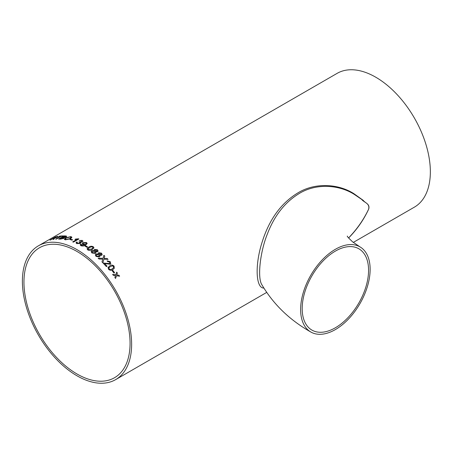 <?xml version="1.0" encoding="UTF-8"?>
<svg xmlns="http://www.w3.org/2000/svg" width="453" height="453" viewBox="0 0 453 453"><rect width="100%" height="100%" fill="white"/><g stroke="black" fill="none" stroke-linecap="round" stroke-linejoin="round"><path stroke-width="0.68" d="M348.606 237.961L350.781 235.571C358.057 227.661 363.997 218.895 368.589 209.263C370.175 203.357 364.229 202.678 361.664 199.394L354.189 194.331C338.782 184.535 315.537 183.091 298.635 193.884C284.733 202.491 274.325 215.832 267.4 233.924C260.152 251.675 257.219 277.91 261.908 284.79L261.936 284.841M335.379 249.297A49.156 28.38 120 0 0 303.267 292.615A49.156 28.38 120 0 0 310.798 332.009A49.156 28.38 120 0 0 359.954 303.629A49.156 28.38 120 0 0 359.954 246.862A49.156 28.38 120 0 0 335.379 249.297M335.379 251.104A46.948 27.106 120 0 0 323.023 260.99A46.948 27.106 120 0 0 311.907 330.09A46.948 27.106 120 0 0 358.85 302.989A46.948 27.106 120 0 0 358.85 248.782A46.948 27.106 120 0 0 335.379 251.104M353.3 242.412L414.353 207.168A77.248 44.598 -120 0 0 414.353 117.967A77.248 44.598 -120 0 0 337.106 73.369L38.386 245.832A77.248 44.598 -120 0 0 26.546 307.734A77.248 44.598 -120 0 0 77.01 375.803A77.248 44.598 -120 0 0 115.634 379.631A77.248 44.598 -120 0 0 115.634 290.435A77.248 44.598 -120 0 0 38.386 245.832M114.869 277.479L115.504 275.622L113.324 275.322A77.248 44.598 60 0 0 112.627 274.376L115.787 274.801L116.687 272.145A77.248 44.598 60 0 1 117.384 273.091L116.755 274.937L118.924 275.254A77.248 44.598 60 0 1 119.598 276.222L116.472 275.764L115.543 278.453A77.248 44.598 60 0 0 114.869 277.479M112.219 270.809L112.854 270.447A77.248 44.598 60 0 1 114.581 272.689L113.946 273.051A77.248 44.598 60 0 0 112.219 270.809L112.854 270.447M107.973 267.706L109.745 265.86C111.132 264.79 112.576 264.869 114.071 266.092L114.269 268.374L112.825 269.575C111.449 270.628 110.017 270.537 108.527 269.292L108.171 267.236M103.074 263.074L109.598 263.572L109.592 262.038L107.655 261.579L107.078 260.849L110.238 261.687L110.764 263.759L110.255 264.263L104.62 263.527A77.248 44.598 60 0 1 107.055 266.217L106.353 266.619A77.248 44.598 60 0 0 103.086 263.051L109.609 263.55L109.909 263.25M102.672 259.546L102.786 259.15L99.054 259.037A77.248 44.598 60 0 0 98.154 258.199L103.024 258.323L103.896 255.288A77.248 44.598 60 0 1 104.785 256.121L104.048 258.357L107.185 258.482A77.248 44.598 60 0 1 108.069 259.382L103.901 259.195L102.854 262.814A77.248 44.598 60 0 0 101.987 261.919L102.672 259.546M103.89 255.311A77.208 44.575 60 0 1 104.773 256.149L104.037 258.38L107.185 258.482A77.208 44.575 60 0 1 108.029 259.376M98.403 254.014L98.216 253.255L98.686 252.695L101.557 253.176L102.197 254.682L101.659 255.322L99.802 255.237L100 256.228L99.377 256.942L96.025 256.387L95.294 254.812L95.996 253.957L98.403 254.014L95.991 253.986L95.294 254.824M94.275 250.662L94.077 250.005L94.547 249.416L97.446 249.773L98.125 251.092L97.571 251.8L95.702 251.777L95.928 252.632L95.294 253.403L91.908 252.984L91.144 251.602L91.857 250.69L94.275 250.662L91.851 250.719L91.144 251.619M88.76 247.14C90.13 246.138 91.636 245.996 93.284 246.715L93.964 247.808L92.248 249.552C90.889 250.543 89.388 250.668 87.74 249.914L87.05 248.788L88.76 247.174C90.124 246.166 91.636 246.024 93.278 246.743L93.964 247.825M87.044 248.85L88.76 247.174M85.011 246.104L85.64 245.741A77.248 44.598 60 0 1 87.672 246.998L87.044 247.361A77.248 44.598 60 0 0 85.011 246.104M80.73 244.048L81.5 244.371L81.506 245.311L84.609 244.869L82.774 244.507L82.157 243.72L82.984 242.672L86.478 242.508L87.191 243.476L85.679 245.062C84.23 246.07 82.616 246.273 80.838 245.656L80.175 244.88L80.73 244.048L81.5 244.405M81.149 244.909L81.506 245.345L84.739 244.79M80.9 242.695L80.6 242.202L80.272 243.482L76.755 243.612L76.025 242.865L76.608 241.981L77.378 242.236L76.982 242.836L77.412 243.261L79.581 243.136L80.022 242.542L79.049 241.902L81.704 241.613L81.659 240.775L79.275 240.509L82.27 240.396L82.978 241.166L82.429 241.936L80.6 242.202L80.9 242.678M79.054 241.936L81.71 241.647L81.659 240.775M78.431 238.805L75.577 239.065L74.932 239.439L76.976 239.411L72.712 241.874A77.248 44.598 60 0 1 73.403 242.134L78.879 238.974A77.248 44.598 60 0 0 78.431 238.805L78.437 238.839A77.208 44.575 60 0 1 78.839 238.991M70.011 239.569L70.645 239.207A77.248 44.598 60 0 1 72.622 239.779L71.987 240.147A77.248 44.598 60 0 0 70.011 239.569M65.589 237.853L70.917 236.596L71.925 237.247L70.583 238.782L65.3 239.835L64.32 239.258L65.589 237.853L70.928 236.63L71.931 237.264M64.434 237.763L64.196 237.548L63.839 238.403L60.413 239.133A77.248 44.598 60 0 0 58.55 239.059L64.026 235.9A77.248 44.598 60 0 1 65.883 235.973L66.727 236.262L66.132 236.942L64.196 237.548L64.428 237.74M63.335 235.894L62.701 236.262A77.248 44.598 60 0 0 61.149 236.307L56.308 239.099A77.248 44.598 60 0 0 55.628 239.144L60.476 236.347A77.248 44.598 60 0 0 58.958 236.5L59.592 236.132A77.248 44.598 60 0 1 63.335 235.894M50.079 240.09L55.419 237.004A77.208 44.575 60 0 1 57.355 236.54L57.338 236.5C58.335 236.285 58.358 236.477 57.401 237.083L54.711 238.142L53.782 239.337A77.248 44.598 60 0 0 53.035 239.45L53.652 238.391A77.248 44.598 60 0 0 53.007 238.544L50.549 239.965A77.248 44.598 60 0 0 49.926 240.13L55.402 236.97A77.248 44.598 60 0 1 57.338 236.5L58.131 236.466M263.827 288.051C255.815 288.329 254.767 265.062 262.038 242.417C269.144 219.546 281.098 203.04 297.898 192.893C315.067 182.316 338.453 183.714 353.969 193.725L363.244 200.373C365.305 203.193 370.124 203.918 368.725 209.009C364.206 218.776 358.266 227.633 350.894 235.588L348.617 237.984M77.01 373.997A75.034 43.324 -120 0 0 114.524 377.717A75.034 43.324 -120 0 0 114.524 291.069A75.034 43.324 -120 0 0 39.49 247.751A75.034 43.324 -120 0 0 27.99 307.876A75.034 43.324 -120 0 0 77.01 373.997M53.046 239.484L53.618 238.878M53.63 238.918L53.952 238.369M57.355 236.54L58.137 236.483M54.853 237.938L56.75 237.236L56.744 236.896L56.75 237.236L54.853 237.938A77.208 44.575 60 0 0 53.652 238.216L53.635 238.182A77.248 44.598 60 0 1 54.836 237.904M56.727 236.862L56.733 237.196L56.727 236.862A77.248 44.598 60 0 0 55.391 237.168L53.635 238.182M59.06 236.489L59.592 236.132M59.603 236.172A77.208 44.575 60 0 1 63.267 235.934M55.719 239.139L60.476 236.347M58.624 239.059L64.037 235.934A77.208 44.575 60 0 1 65.895 236.013L66.733 236.279M63.443 237.338L65.77 236.528L63.431 237.304A77.248 44.598 60 0 0 62.406 237.253L62.418 237.287A77.208 44.575 60 0 1 63.443 237.338L63.431 237.304M61.07 238.81L63.579 237.904L61.059 238.771A77.248 44.598 60 0 0 59.881 238.708L59.892 238.748A77.208 44.575 60 0 1 61.07 238.81L61.059 238.771M59.881 238.708L61.772 237.615A77.248 44.598 60 0 1 62.871 237.672L63.579 237.904M65.362 236.947L65.351 236.908C65.928 236.506 65.821 236.313 65.039 236.324A77.248 44.598 60 0 0 64.088 236.279L62.406 237.253M64.326 239.28L65.6 237.887M65.94 239.507L65.26 239.071L65.94 239.507L69.853 238.629L70.968 237.412M69.853 238.629L65.928 239.473M65.26 239.071L66.302 237.961L70.289 236.959L70.962 237.395L69.847 238.595M70.056 239.58L70.645 239.207M70.651 239.241A77.208 44.575 60 0 1 72.582 239.801M72.752 241.891L76.976 239.411M74.988 239.444L78.437 238.839M76.982 242.836L77.418 243.295L79.581 243.17L80.022 242.576M81.71 241.647L81.665 240.809L81.71 241.647M79.281 240.543L82.27 240.43L82.984 241.183M76.025 242.882L76.614 242.015L77.378 242.27M81.149 244.926L81.506 245.345M82.157 243.737L82.984 242.706L86.478 242.542L87.191 243.493M80.175 244.892L80.73 244.082M83.148 243.714L83.618 244.292L85.804 244.212L86.376 243.493L85.804 244.178L83.618 244.258L83.148 243.697L83.646 243.057L85.951 242.933L86.376 243.51M85.034 246.121L85.64 245.741M85.64 245.769A77.208 44.575 60 0 1 87.65 247.01M88.369 249.58L91.551 249.082L93.001 247.751L91.557 249.048L88.369 249.552L88.012 248.912L88.369 249.552M88.012 248.946L89.462 247.604L91.54 246.794L92.644 247.072L93.001 247.751M94.547 249.416L97.44 249.807L98.125 251.109M95.702 251.777L95.923 252.649M94.071 250.016L94.541 249.444M95.232 249.971L95.277 251.07L96.857 251.285L97.191 250.849L96.863 251.256L95.283 251.041L95.238 249.937L96.823 250.147L96.857 251.285M94.887 250.384L95.238 249.937M92.072 251.783L92.542 252.649L94.609 252.865L95.085 252.276L94.615 252.836L92.548 252.621L92.072 251.783L92.565 251.205L94.632 251.392L95.085 252.287M98.686 252.695L101.551 253.204L102.197 254.694M99.802 255.237L99.994 256.239M98.216 253.267L98.68 252.723M99.36 253.306L99.388 254.473L100.957 254.75L101.285 254.337L100.962 254.722L99.4 254.45L99.366 253.278L100.934 253.55L100.957 254.75M99.02 253.697L99.366 253.278M96.653 256.053L98.703 256.347L99.167 255.82L98.714 256.324L96.659 256.024L96.206 255.084L96.659 256.024M96.2 255.113L96.699 254.529L98.743 254.796L99.167 255.82M102.842 262.836L103.901 259.195M104.292 257.819L104.037 258.38M98.142 258.221L103.024 258.323M109.609 263.55L109.898 263.272M107.067 260.877L110.226 261.709L110.758 263.771M104.62 263.527L104.609 263.55A77.208 44.575 60 0 1 107.033 266.228M114.071 266.092L114.264 268.386M107.961 267.723L109.734 265.877C111.121 264.812 112.565 264.892 114.06 266.115M109.145 268.952C110.243 269.682 111.262 269.643 112.208 268.839L113.556 267.763L112.219 268.816C111.279 269.626 110.26 269.66 109.162 268.929L109.003 267.689L109.162 268.929M108.992 267.706L110.373 266.585L112.418 265.9L113.431 266.449L113.556 267.763M112.837 270.464A77.208 44.575 60 0 1 114.558 272.7M115.526 278.47L116.472 275.764M116.676 272.174A77.208 44.575 60 0 1 117.367 273.108L116.738 274.954L118.924 275.254M118.907 275.271A77.208 44.575 60 0 1 119.569 276.217M112.61 274.393L115.787 274.801M310.798 332.009C289.727 320.078 273.431 304.342 261.908 284.79M359.954 246.862L352.649 241.896C348.674 238.142 346.896 236.206 347.321 236.081M115.634 379.631L266.67 292.428"/></g></svg>
